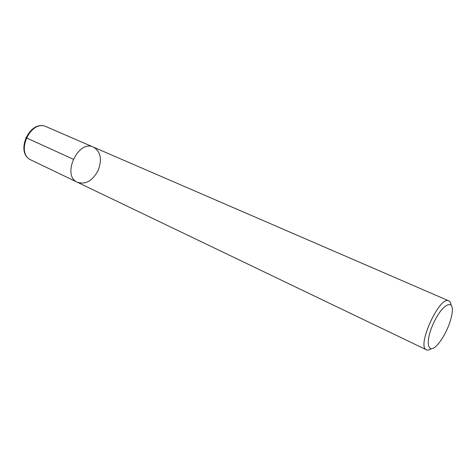 <?xml version="1.0" encoding="UTF-8"?>
<svg xmlns="http://www.w3.org/2000/svg" width="476" height="476" viewBox="0 0 476 476"><rect width="100%" height="100%" fill="white"/><g stroke="black" fill="none" stroke-linecap="round" stroke-linejoin="round"><path stroke-width="0.71" d="M447.018 329.517C444.156 335.735 441.032 340.745 437.652 344.553C427.847 355.792 424.616 342.488 433.416 323.406C442.055 304.247 454.217 297.964 452.158 312.738C451.51 317.742 449.796 323.335 447.018 329.517M431.113 348.795C429.245 350.038 427.698 350.378 426.478 349.818C416.226 346.701 439.735 295.15 448.808 300.85C450.034 301.403 450.79 302.795 451.075 305.021M426.478 349.818L77.463 182.302C61.368 175.811 78.04 139.254 93.486 147.143C100.71 151.648 102.263 159.412 98.145 170.432C92.54 180.844 85.638 184.801 77.457 182.296C61.368 175.811 78.04 139.254 93.486 147.143M73.149 159.18L25.763 137.558M77.463 182.302L31.214 160.103C14.875 153.421 30.654 118.827 46.404 126.783L448.814 300.85M31.214 160.103C14.232 152.969 29.887 118.637 46.41 126.783"/></g></svg>
